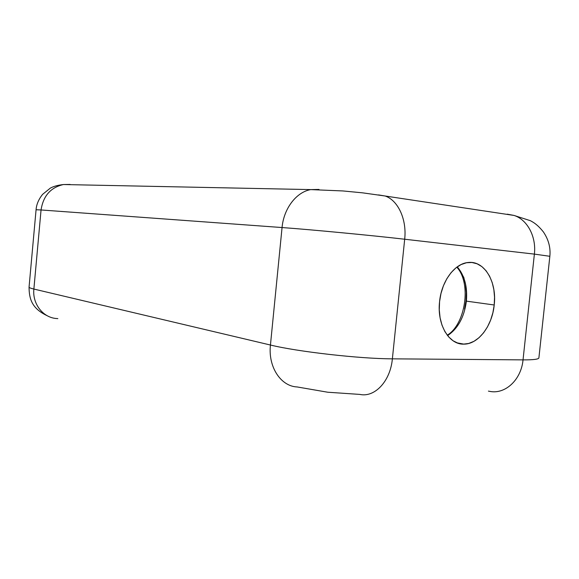 <?xml version="1.0" encoding="UTF-8"?>
<svg xmlns="http://www.w3.org/2000/svg" width="579" height="579" viewBox="0 0 579 579"><rect width="100%" height="100%" fill="white"/><g stroke="black" fill="none" stroke-linecap="round" stroke-linejoin="round"><path stroke-width="0.87" d="M447.596 335.617C458.047 328.474 464.315 316.981 466.392 301.138L494.213 304.988C492.273 325.832 478.363 344.281 463.953 344.136C449.022 344.925 436.848 324.522 439.57 301.652L439.273 309.859L440.083 317.784L441.98 325.108L444.86 331.535L448.602 336.826L453.053 340.763L458.018 343.224L463.309 344.129L468.701 343.47L474.006 341.292L479.014 337.702L483.559 332.838L487.467 326.903L490.616 320.115L492.888 312.725L494.213 304.988L494.538 297.186L493.851 289.601L492.179 282.501L489.559 276.147L486.092 270.777L481.887 266.608L477.103 263.8L471.899 262.49L466.479 262.743L461.043 264.581L455.818 267.947L451.012 272.731L446.822 278.752L443.427 285.773L440.974 293.517L439.57 301.652C441.466 281.184 454.739 263.423 468.216 262.49C484.457 260.405 497.064 281.915 494.213 304.988L466.392 301.138C467.608 286.902 464.568 275.474 457.265 266.847C464.568 275.474 467.608 286.902 466.392 301.138C464.315 316.981 458.047 328.474 447.596 335.617M70.153 184.44L63.473 184.535C50.713 187.386 43.244 195.868 41.051 209.967L33.871 289.059L270.444 345.026L282.06 227.547L41.051 209.967L282.06 227.547C283.739 208.447 296.441 191.982 310.764 189.601L318.978 189.434L310.764 189.601C296.441 191.982 283.739 208.447 282.06 227.547C309.36 229.487 372.311 235.472 404.685 239.228L534.381 254.116L523.032 359.877L392.374 358.835L404.685 239.228L534.381 254.116C536.472 236.601 527.266 219.6 514.051 215.439L507.226 214.165L514.051 215.439C527.259 219.6 536.472 236.601 534.381 254.116L549.847 256.294L534.381 254.116L523.032 359.877L392.374 358.835C390.369 381.293 374.693 397.722 359.885 394.415L327.757 392.229L297.172 386.953C280.815 386.345 267.961 366.876 270.444 345.026L33.871 289.059C32.279 303.758 42.875 317.437 56.17 318.501C42.875 317.437 32.279 303.758 33.871 289.059L41.051 209.967C43.244 195.868 50.72 187.386 63.48 184.535L70.153 184.44M378.514 194.913L385.18 196.013C398.055 200.385 406.936 219.398 404.685 239.228C406.936 219.398 398.055 200.385 385.18 196.013L378.514 194.913M490.145 391.447C505.402 394.328 521.216 379.737 523.032 359.877C533.397 359.928 538.687 359.255 538.897 357.873C538.68 359.255 533.397 359.928 523.032 359.877C521.216 379.737 505.402 394.335 490.138 391.447L488.43 391.114M47.521 315.881C31.7 308.542 29.153 298.807 29.059 287.112C29.022 287.633 30.622 288.284 33.871 289.059C30.629 288.284 29.022 287.633 29.059 287.112L36.072 209.75L41.051 209.967L36.072 209.75C36.484 204.38 38.67 199.248 42.629 194.334L50.315 188.132C53.637 186.315 58.023 185.114 63.473 184.535L310.764 189.601L342.942 190.947L362.62 192.843L385.18 196.013L514.051 215.439L530.458 220.722L532.731 222.025C536.212 224.08 539.744 227.359 543.334 231.853C548.552 239.525 550.723 247.667 549.847 256.294L538.897 357.873M57.849 318.616L56.17 318.501M359.885 394.415C374.693 397.722 390.369 381.293 392.374 358.835L404.685 239.228C372.311 235.472 309.36 229.487 282.06 227.547L270.444 345.026C297.179 351.641 359.747 358.792 392.374 358.835C359.747 358.792 297.179 351.641 270.444 345.026C267.961 366.876 280.815 386.345 297.172 386.953M463.67 276.986L465.523 284.542L466.305 292.605L465.979 300.885L464.568 309.099M456.932 342.833L463.953 344.136M447.249 335.176C465.378 324.501 471.798 283.334 456.809 267.18"/></g></svg>
